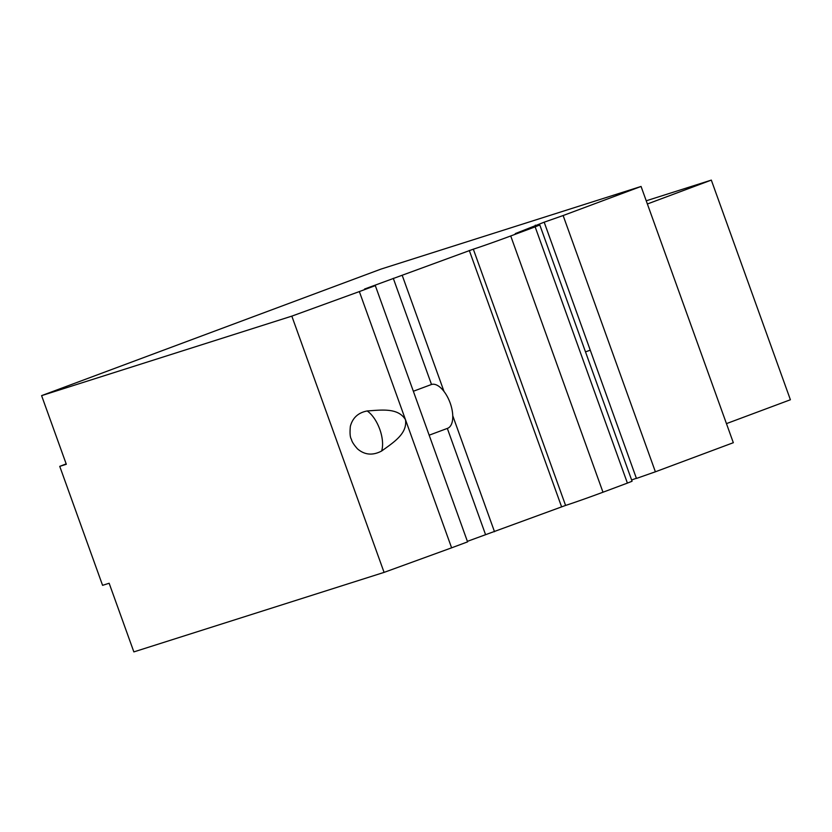 <?xml version="1.0" encoding="UTF-8"?>
<svg xmlns="http://www.w3.org/2000/svg" width="832" height="832" viewBox="0 0 832 832"><rect width="100%" height="100%" fill="white"/><g stroke="black" fill="none" stroke-linecap="round" stroke-linejoin="round"><path stroke-width="1.25" d="M646.235 200.793L711.318 180.107L790.4 399.755L726.45 423.623M647.379 203.975L711.318 180.107M641.066 186.451L563.129 215.54L655.387 471.796L733.325 442.707L641.066 186.451L380.973 269.1L41.6 395.637L291.824 316.129L359.351 291.574L451.61 547.83L384.082 572.385L291.824 316.129M636.386 478.296L631.613 479.97M655.387 471.796L636.438 478.442L544.18 222.186L563.129 215.54M41.6 395.637L66.31 464.277L59.748 466.357L102.575 585.333L109.148 583.253L133.858 651.893L384.082 572.385M510.723 235.966L602.982 492.222L627.401 483.101L535.142 226.855L510.723 235.966A29.182 0.614 -19.8 0 1 473.325 249.174L364.551 289.037L375.315 285.615L467.574 541.871L451.61 547.83M602.982 492.222A29.182 0.614 160.2 0 1 565.583 505.43L467.386 541.351M535.142 226.855L539.812 224.983L632.07 481.239L627.401 483.101M539.812 224.983L515.278 233.605L544.18 222.186M375.315 285.615L359.351 291.574M535.309 225.139L535.714 226.273M590.262 350.189L585.499 351.863M469.29 250.453L561.548 506.709M494.51 531.721L452.754 415.74A23.348 11.284 -110.5 0 0 444.007 391.456L402.251 275.465M444.007 391.456A23.348 11.284 -110.5 0 0 431.506 384.478L413.348 391.258M485.534 534.57L447.325 428.418A23.348 11.284 -110.5 0 0 447.574 428.324A23.348 11.284 -110.5 0 0 452.754 415.74M381.618 451.027C393.973 442.114 407.482 433.597 405.486 419.702C398.174 407.742 382.366 409.885 367.193 410.966C358.28 412.641 352.664 417.758 350.355 426.317C349.71 433.16 350.085 437.497 351.458 439.348C351.759 441.48 353.766 444.652 357.479 448.854C364.624 455 372.674 455.728 381.618 451.027A25.293 12.22 -110.5 0 0 367.193 410.966M59.748 466.357L66.175 463.892M393.286 278.314L431.506 384.478M473.325 249.174L565.583 505.43M447.574 428.324L429.166 435.188"/></g></svg>
